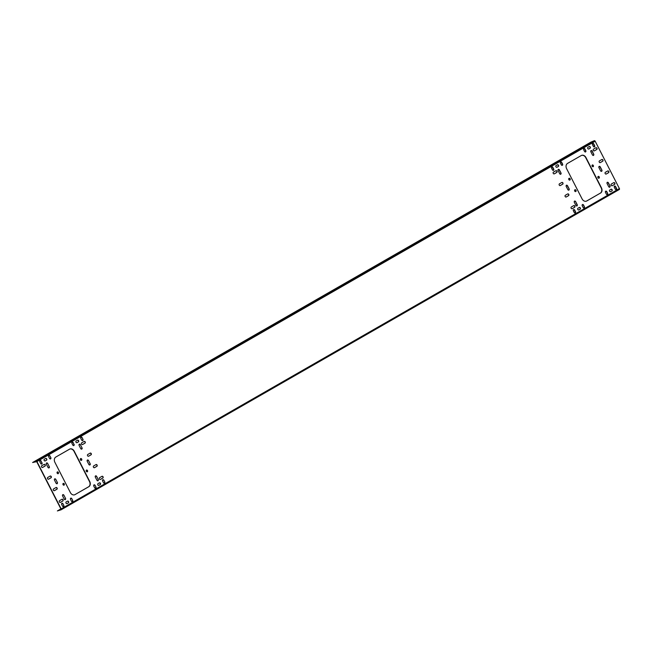 <?xml version="1.0" encoding="UTF-8"?>
<svg xmlns="http://www.w3.org/2000/svg" width="652" height="652" viewBox="0 0 652 652"><rect width="100%" height="100%" fill="white"/><g stroke="black" fill="none" stroke-linecap="round" stroke-linejoin="round"><path stroke-width="0.98" d="M575.928 205.453A0.962 0.75 67.2 0 0 577.232 204.712L575.61 201.541A0.962 0.75 67.2 0 0 574.306 202.283L575.928 205.453M575.61 201.541L576.996 204.809A0.962 0.75 -112.8 0 1 576.833 206.008M61.092 509.807A0.823 0.513 -119.8 0 1 61.052 509.831L57.376 510.932L60.921 508.992L36.699 461.673L32.6 462.504L590.842 142.169L594.331 140.702A0.823 0.513 -119.8 0 1 595.186 141.239L619.4 188.558A0.823 0.513 -119.8 0 1 619.335 189.471A0.823 0.513 -119.8 0 0 619.335 189.471L61.092 509.807A0.823 0.513 -119.8 0 0 61.158 508.894L619.4 188.558M595.186 141.239L36.936 461.575L61.158 508.894M615.211 189.072A0.962 0.75 67.2 0 0 616.515 188.322L615.635 186.619A0.962 0.75 67.2 0 0 614.331 187.368L615.211 189.072M612.057 185.812L612.187 185.755A0.962 0.75 67.2 0 1 611.315 184.051L613.736 182.658A0.962 0.75 67.2 0 1 614.608 184.369L614.371 184.467A0.962 0.75 -112.8 0 0 613.679 182.69M612.187 185.755L614.608 184.369M608.12 182.845L609.987 185.918A0.962 0.75 67.2 0 1 608.683 186.668L607.061 183.497A0.962 0.75 67.2 0 1 608.357 182.747L608.12 182.845A0.962 0.75 67.2 0 0 607.224 182.299M609.987 185.918L608.357 182.747M599.033 178.159A0.962 0.75 67.2 0 0 598.161 176.447A0.962 0.75 67.2 0 0 599.033 178.159M593.165 166.692A0.962 0.75 67.2 0 0 592.293 164.989A0.962 0.75 67.2 0 0 593.165 166.692M599.457 160.873A0.962 0.75 67.2 0 0 600.329 162.584L602.75 161.191A0.962 0.75 67.2 0 0 601.877 159.487L599.457 160.873M593.467 149.169A0.962 0.75 67.2 0 0 594.339 150.873L596.759 149.487A0.962 0.75 67.2 0 0 595.879 147.776L593.467 149.169M591.894 151.134L593.752 154.206A0.962 0.75 67.2 0 1 592.456 154.956L590.826 151.777A0.962 0.75 67.2 0 1 592.13 151.036L591.894 151.134A0.962 0.75 67.2 0 0 590.997 150.588M593.752 154.206L592.13 151.036M584.526 151.451A0.962 0.75 67.2 0 0 585.83 150.71L584.95 148.998A0.962 0.75 67.2 0 0 583.654 149.748L584.526 151.451M556.107 165.551A0.962 0.75 67.2 0 0 556.987 167.254L558.283 166.513A0.962 0.75 67.2 0 0 557.411 164.801L556.107 165.551M600.525 193.082A4.116 3.211 67.2 0 0 601.446 187.817L585.969 157.572A4.116 3.211 67.2 0 0 581.584 155.372A4.116 3.211 67.2 0 0 581.307 155.51L567.533 163.416A4.116 3.211 67.2 0 0 566.612 168.672L582.097 198.925A4.116 3.211 67.2 0 0 586.482 201.118A4.116 3.211 67.2 0 0 586.759 200.979L600.288 193.179A4.116 3.211 -112.8 0 0 601.209 187.915L585.732 157.67A4.116 3.211 -112.8 0 0 581.462 155.429M569.905 180.042A0.962 0.75 67.2 0 0 569.033 178.33A0.962 0.75 67.2 0 0 569.905 180.042M575.773 191.509A0.962 0.75 67.2 0 0 574.901 189.797A0.962 0.75 67.2 0 0 575.773 191.509M567.256 185.779L569.123 188.852A0.962 0.75 67.2 0 1 567.819 189.602L566.197 186.431A0.962 0.75 67.2 0 1 567.493 185.681L567.256 185.779A0.962 0.75 67.2 0 0 566.36 185.233M569.123 188.852L567.493 185.681M560.19 185.592L560.321 185.543A0.962 0.75 67.2 0 1 559.449 183.831L561.869 182.446A0.962 0.75 67.2 0 1 562.741 184.149L562.505 184.255A0.962 0.75 -112.8 0 0 561.812 182.478M560.321 185.543L562.741 184.149M566.058 197.059L566.189 197.002A0.962 0.75 67.2 0 1 565.317 195.298L567.737 193.913A0.962 0.75 67.2 0 1 568.609 195.616L568.373 195.714A0.962 0.75 -112.8 0 0 567.68 193.946M566.189 197.002L568.609 195.616M583.304 205.135L584.412 206.741A0.962 0.75 67.2 0 1 583.108 207.491L582.236 205.787A0.962 0.75 67.2 0 1 583.54 205.038L583.304 205.135A0.962 0.75 67.2 0 0 582.399 204.589M584.412 206.741L583.54 205.038M574.273 212.56A0.962 0.75 67.2 0 0 575.569 211.818L574.697 210.107A0.962 0.75 67.2 0 0 573.393 210.857L574.273 212.56M572.048 208.77L572.179 208.713A0.962 0.75 67.2 0 1 571.307 207.01L573.727 205.616A0.962 0.75 67.2 0 1 574.599 207.328L574.363 207.426A0.962 0.75 -112.8 0 0 573.67 205.649M572.179 208.713L574.599 207.328M577.957 208.241A0.962 0.75 67.2 0 0 578.829 209.944L580.133 209.202A0.962 0.75 67.2 0 0 579.261 207.491L577.957 208.241M559.147 169.927L561.005 173A0.962 0.75 67.2 0 1 559.701 173.742L558.079 170.571A0.962 0.75 67.2 0 1 559.383 169.83L559.147 169.927A0.962 0.75 67.2 0 0 558.242 169.381M561.005 173L559.383 169.83M554.2 173.888L554.33 173.831A0.962 0.75 67.2 0 1 553.458 172.12L555.879 170.734A0.962 0.75 67.2 0 1 556.751 172.446L556.515 172.544A0.962 0.75 -112.8 0 0 555.814 170.767M554.33 173.831L556.751 172.446M552.423 169.87A0.962 0.75 67.2 0 0 553.727 169.129L552.855 167.417A0.962 0.75 67.2 0 0 551.551 168.167L552.423 169.87M561.266 164.801A0.962 0.75 67.2 0 0 562.57 164.051L561.69 162.348A0.962 0.75 67.2 0 0 560.394 163.098L561.266 164.801M587.933 147.295A0.962 0.75 67.2 0 0 588.805 148.998L590.109 148.249A0.962 0.75 67.2 0 0 589.237 146.545L587.933 147.295M593.361 146.382A0.962 0.75 67.2 0 0 594.665 145.632L593.793 143.929A0.962 0.75 67.2 0 0 592.489 144.679L593.361 146.382M600.011 166.993L601.869 170.058A0.962 0.75 67.2 0 1 600.565 170.808L598.943 167.637A0.962 0.75 67.2 0 1 600.247 166.888L600.011 166.993A0.962 0.75 67.2 0 0 599.106 166.439M601.869 170.058L600.247 166.888M605.325 172.34A0.962 0.75 67.2 0 0 606.197 174.043L608.618 172.658A0.962 0.75 67.2 0 0 607.737 170.954L605.325 172.34M609.775 189.985A0.962 0.75 67.2 0 0 610.647 191.688L611.951 190.938A0.962 0.75 67.2 0 0 611.079 189.235L609.775 189.985M606.564 191.786L607.672 193.399A0.962 0.75 67.2 0 1 606.368 194.141L605.496 192.438A0.962 0.75 67.2 0 1 606.8 191.688L606.564 191.786A0.962 0.75 67.2 0 0 605.659 191.24M607.672 193.399L606.8 191.688M67.539 501.135A0.962 0.75 -112.8 0 1 68.411 502.839L67.107 503.588A0.962 0.75 -112.8 0 1 66.235 501.877L67.539 501.135M56.007 487.549A0.962 0.75 -112.8 0 1 56.887 489.261L54.466 490.646A0.962 0.75 -112.8 0 1 53.594 488.935L56.007 487.549M57.392 482.496L55.77 479.326A0.962 0.75 -112.8 0 0 54.466 480.068L56.096 483.246A0.962 0.75 -112.8 0 0 57.392 482.496L55.77 479.326M42.005 462.765A0.962 0.75 -112.8 0 1 40.701 463.515L39.829 461.803A0.962 0.75 -112.8 0 1 41.133 461.062L41.769 462.871L41.133 461.062M45.689 458.446A0.962 0.75 -112.8 0 1 46.561 460.149L45.257 460.899A0.962 0.75 -112.8 0 1 44.385 459.187L45.689 458.446M74.1 444.346A0.962 0.75 -112.8 0 1 72.804 445.096L71.924 443.384A0.962 0.75 -112.8 0 1 73.228 442.643L73.863 444.452L73.228 442.643M82.943 439.277A0.962 0.75 -112.8 0 1 81.639 440.027L80.766 438.315A0.962 0.75 -112.8 0 1 82.07 437.565L82.943 439.277L82.07 437.565M84.1 441.453A0.962 0.75 67.2 0 1 84.793 443.23L85.029 443.124A0.962 0.75 -112.8 0 0 84.157 441.42L81.736 442.806A0.962 0.75 -112.8 0 0 82.617 444.517L82.478 444.566M85.029 443.124L82.617 444.517M82.03 447.842L80.408 444.672A0.962 0.75 -112.8 0 0 79.104 445.422L80.726 448.592A0.962 0.75 -112.8 0 0 82.03 447.842L80.408 444.672M99.357 482.871A0.962 0.75 -112.8 0 1 100.229 484.583L98.925 485.332A0.962 0.75 -112.8 0 1 98.053 483.621L99.357 482.871M101.948 476.335A0.962 0.75 67.2 0 1 102.649 478.112L102.886 478.006A0.962 0.75 -112.8 0 0 102.014 476.302L99.593 477.688A0.962 0.75 -112.8 0 0 100.465 479.399L100.335 479.456M102.886 478.006L100.465 479.399M104.785 481.967A0.962 0.75 -112.8 0 1 103.489 482.716L102.608 481.005A0.962 0.75 -112.8 0 1 103.912 480.255L104.785 481.967L103.912 480.255M95.95 487.036L95.078 485.332A0.962 0.75 -112.8 0 0 93.774 486.074L94.646 487.786A0.962 0.75 -112.8 0 0 95.95 487.036L95.078 485.332M98.256 479.554L96.635 476.384A0.962 0.75 -112.8 0 0 95.331 477.134L96.961 480.304A0.962 0.75 -112.8 0 0 98.256 479.554L96.635 476.384M95.958 464.623A0.962 0.75 67.2 0 1 96.651 466.4L96.895 466.302A0.962 0.75 -112.8 0 0 96.015 464.591L93.603 465.984A0.962 0.75 -112.8 0 0 94.475 467.688L94.344 467.745M96.895 466.302L94.475 467.688M90.09 453.156A0.962 0.75 67.2 0 1 90.783 454.933L91.027 454.835A0.962 0.75 -112.8 0 0 90.147 453.124L87.735 454.517A0.962 0.75 -112.8 0 0 88.607 456.221L88.476 456.278M91.027 454.835L88.607 456.221M90.147 463.702L88.525 460.532A0.962 0.75 -112.8 0 0 87.221 461.282L88.843 464.452A0.962 0.75 -112.8 0 0 90.147 463.702L88.525 460.532M87.311 471.795A0.962 0.75 -112.8 0 1 86.496 470.059A0.962 0.75 -112.8 0 1 87.311 471.795M81.443 460.336A0.962 0.75 -112.8 0 1 80.628 458.592A0.962 0.75 -112.8 0 1 81.443 460.336M75.037 494.623A4.116 3.211 -112.8 0 1 74.76 494.754A4.116 3.211 -112.8 0 1 70.367 492.562L54.89 462.317A4.116 3.211 -112.8 0 1 55.811 457.052L69.585 449.155A4.116 3.211 -112.8 0 1 69.854 449.016A4.116 3.211 -112.8 0 1 74.246 451.208L89.723 481.461A4.116 3.211 -112.8 0 1 88.802 486.718L74.801 494.721L88.566 486.816A4.116 3.211 67.2 0 0 89.487 481.559L74.01 451.306A4.116 3.211 67.2 0 0 69.74 449.065M77.506 440.181A0.962 0.75 -112.8 0 1 78.387 441.893L77.083 442.643A0.962 0.75 -112.8 0 1 76.211 440.931L77.506 440.181M50.84 457.696A0.962 0.75 -112.8 0 1 49.544 458.446L48.664 456.734A0.962 0.75 -112.8 0 1 49.968 455.984L50.84 457.696L49.968 455.984M49.283 466.636L47.661 463.466A0.962 0.75 -112.8 0 0 46.357 464.216L47.979 467.386A0.962 0.75 -112.8 0 0 49.283 466.636L47.661 463.466M44.149 464.379A0.962 0.75 -112.8 0 1 45.029 466.082L42.608 467.468A0.962 0.75 -112.8 0 1 41.736 465.764L44.149 464.379M50.147 476.082A0.962 0.75 -112.8 0 1 51.019 477.794L48.598 479.179A0.962 0.75 -112.8 0 1 47.726 477.476L50.147 476.082M58.183 473.678A0.962 0.75 -112.8 0 1 57.368 471.942A0.962 0.75 -112.8 0 1 58.183 473.678M64.051 485.145A0.962 0.75 -112.8 0 1 63.236 483.409A0.962 0.75 -112.8 0 1 64.051 485.145M65.51 498.348L63.888 495.178A0.962 0.75 -112.8 0 0 62.584 495.927L64.206 499.098A0.962 0.75 -112.8 0 0 65.51 498.348L63.888 495.178M61.948 499.293A0.962 0.75 67.2 0 1 62.641 501.07L62.877 500.964A0.962 0.75 -112.8 0 0 62.005 499.261L59.585 500.646A0.962 0.75 -112.8 0 0 60.457 502.358L60.326 502.407M62.877 500.964L60.457 502.358M63.847 505.455A0.962 0.75 -112.8 0 1 62.551 506.205L61.671 504.493A0.962 0.75 -112.8 0 1 62.975 503.751L63.847 505.455L62.975 503.751M72.69 500.386L71.818 498.674A0.962 0.75 -112.8 0 0 70.514 499.424L71.386 501.135A0.962 0.75 -112.8 0 0 72.69 500.386L71.818 498.674M607.436 193.497A0.962 0.75 -112.8 0 1 607.273 194.695M616.107 189.618A0.962 0.75 -112.8 0 0 616.27 188.428L615.398 186.716A0.962 0.75 67.2 0 0 614.502 186.17M612.008 185.82L614.371 184.467M609.742 186.016A0.962 0.75 -112.8 0 1 609.579 187.214M598.112 176.48A0.962 0.75 -112.8 0 1 598.846 178.224M592.244 165.013A0.962 0.75 -112.8 0 1 592.978 166.765M601.82 159.52A0.962 0.75 -112.8 0 1 602.513 161.297L600.15 162.65M595.822 147.808A0.962 0.75 -112.8 0 1 596.515 149.585L594.159 150.938M593.516 154.304A0.962 0.75 -112.8 0 1 593.353 155.502M585.423 152.006A0.962 0.75 -112.8 0 0 585.586 150.808L584.714 149.096A0.962 0.75 67.2 0 0 583.817 148.55M557.354 164.834A0.962 0.75 -112.8 0 1 558.047 166.61L556.808 167.328M586.36 201.166A4.116 3.211 -112.8 0 0 586.523 201.077L600.288 193.179M568.984 178.363A0.962 0.75 -112.8 0 1 569.718 180.107M574.852 189.83A0.962 0.75 -112.8 0 1 575.586 191.574M568.878 188.958A0.962 0.75 -112.8 0 1 568.715 190.148M560.141 185.608L562.505 184.255M566.009 197.075L568.373 195.714M575.374 201.639A0.962 0.75 67.2 0 0 574.469 201.093M584.176 206.847A0.962 0.75 -112.8 0 1 584.013 208.037M575.17 213.114A0.962 0.75 -112.8 0 0 575.333 211.916L574.461 210.205A0.962 0.75 67.2 0 0 573.564 209.659M572 208.779L574.363 207.426M579.204 207.523A0.962 0.75 -112.8 0 1 579.897 209.3L578.65 210.017M560.769 173.098A0.962 0.75 -112.8 0 1 560.598 174.296M554.151 173.897L556.515 172.544M553.328 170.425A0.962 0.75 -112.8 0 0 553.491 169.227L552.619 167.515A0.962 0.75 67.2 0 0 551.714 166.969M562.163 165.347A0.962 0.75 -112.8 0 0 562.326 164.157L561.453 162.446A0.962 0.75 67.2 0 0 560.557 161.9M589.172 146.578A0.962 0.75 -112.8 0 1 589.873 148.354L588.626 149.064M594.265 146.928A0.962 0.75 -112.8 0 0 594.428 145.738L593.556 144.027A0.962 0.75 67.2 0 0 592.652 143.481M601.633 170.164A0.962 0.75 -112.8 0 1 601.47 171.354M607.68 170.987A0.962 0.75 -112.8 0 1 608.373 172.756L606.018 174.117M611.022 189.267A0.962 0.75 -112.8 0 1 611.715 191.044L610.468 191.753M66.928 503.654L68.175 502.945A0.962 0.75 67.2 0 0 67.474 501.168M54.287 490.712L56.642 489.359A0.962 0.75 67.2 0 0 55.95 487.582M56.993 483.792A0.962 0.75 67.2 0 0 57.156 482.594M54.638 478.878A0.962 0.75 -112.8 0 1 55.534 479.424M39.992 460.614A0.962 0.75 -112.8 0 1 40.897 461.16M41.598 464.061A0.962 0.75 67.2 0 0 41.769 462.871M45.078 460.964L46.325 460.255A0.962 0.75 67.2 0 0 45.632 458.478M72.095 442.195A0.962 0.75 -112.8 0 1 72.991 442.741M73.7 445.642A0.962 0.75 67.2 0 0 73.863 444.452M80.929 437.117A0.962 0.75 -112.8 0 1 81.834 437.671M82.543 440.573A0.962 0.75 67.2 0 0 82.706 439.375M84.793 443.23L82.437 444.582M81.63 449.138A0.962 0.75 67.2 0 0 81.793 447.948M79.275 444.224A0.962 0.75 -112.8 0 1 80.172 444.778M98.745 485.398L99.992 484.68A0.962 0.75 67.2 0 0 99.3 482.904M102.649 478.112L100.286 479.464M102.78 479.807A0.962 0.75 -112.8 0 1 103.676 480.361M104.385 483.262A0.962 0.75 67.2 0 0 104.548 482.064M95.542 488.332A0.962 0.75 67.2 0 0 95.714 487.134M93.937 484.884A0.962 0.75 -112.8 0 1 94.833 485.43M97.857 480.85A0.962 0.75 67.2 0 0 98.02 479.66M95.502 475.936A0.962 0.75 -112.8 0 1 96.398 476.49M96.651 466.4L94.295 467.753M90.783 454.933L88.427 456.286M89.74 464.998A0.962 0.75 67.2 0 0 89.911 463.8M87.384 460.084A0.962 0.75 -112.8 0 1 88.289 460.63M87.123 471.869A0.962 0.75 67.2 0 0 86.382 470.125M81.255 460.402A0.962 0.75 67.2 0 0 80.522 458.658M76.903 442.708L78.142 441.991A0.962 0.75 67.2 0 0 77.449 440.214M48.835 455.536A0.962 0.75 -112.8 0 1 49.731 456.09M50.44 458.992A0.962 0.75 67.2 0 0 50.603 457.794M48.876 467.932A0.962 0.75 67.2 0 0 49.047 466.742M46.52 463.018A0.962 0.75 -112.8 0 1 47.425 463.564M42.429 467.541L44.784 466.18A0.962 0.75 67.2 0 0 44.091 464.411M48.419 479.244L50.783 477.892A0.962 0.75 67.2 0 0 50.082 476.115M57.995 473.751A0.962 0.75 67.2 0 0 57.262 472.007M63.863 485.218A0.962 0.75 67.2 0 0 63.122 483.466M65.102 499.644A0.962 0.75 67.2 0 0 65.273 498.454M62.747 494.729A0.962 0.75 -112.8 0 1 63.651 495.276M62.641 501.07L60.277 502.423M61.842 503.303A0.962 0.75 -112.8 0 1 62.739 503.849M63.448 506.751A0.962 0.75 67.2 0 0 63.611 505.553M72.282 501.681A0.962 0.75 67.2 0 0 72.454 500.483M70.677 498.226A0.962 0.75 -112.8 0 1 71.573 498.78M57.376 510.932L60.88 508.919M32.6 462.504L36.088 461.037L594.331 140.702M36.936 461.575A0.823 0.513 -119.8 0 0 36.088 461.037M586.947 144.589L590.777 142.535L586.987 144.671M579.098 149.178L583.027 146.977L579.098 149.178M571.348 153.627L575.268 151.427L571.348 153.627M563.597 158.077L567.517 155.877L563.597 158.077M555.838 162.527L559.766 160.327L555.838 162.527M548.087 166.977L552.016 164.777L548.087 166.977M78.843 436.237L74.915 438.437L78.843 436.237M71.092 440.687L67.164 442.887L71.092 440.687M63.342 445.137L59.413 447.337L63.342 445.137M55.591 449.587L51.663 451.787L55.591 449.587M47.832 454.028L43.912 456.229L47.832 454.028M40.082 458.478L36.162 460.679L40.082 458.478M61.125 509.791L619.302 189.496"/></g></svg>

